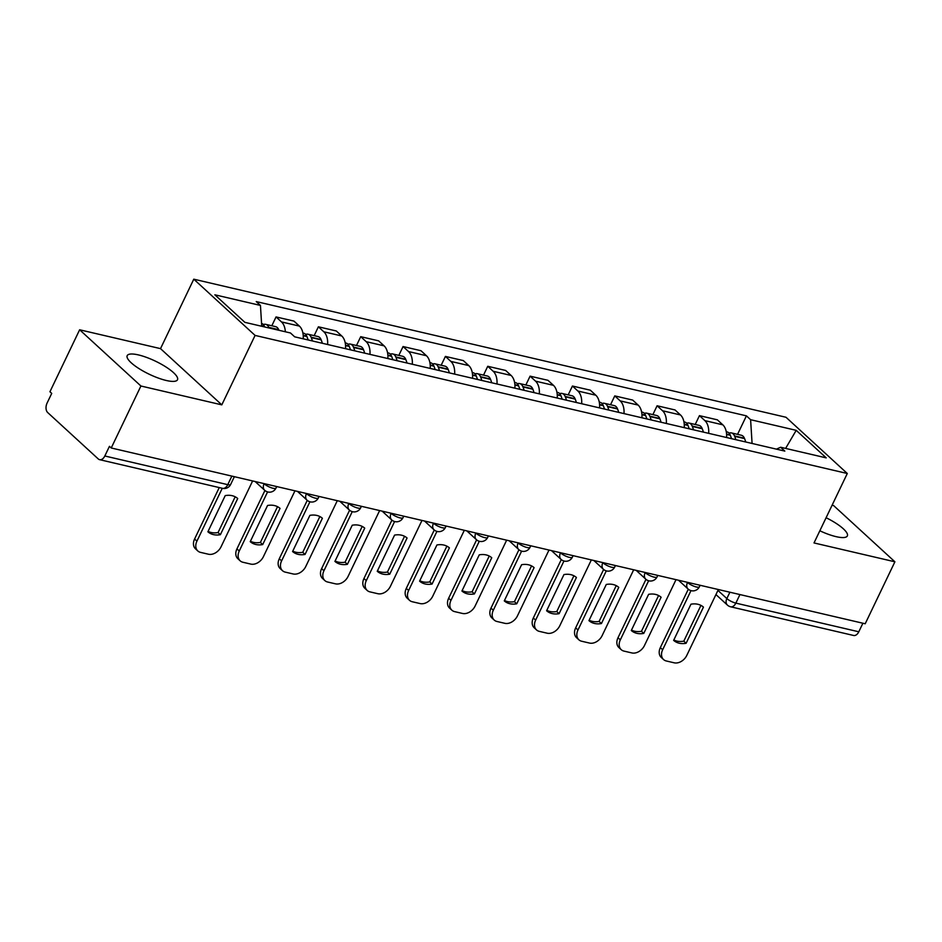 <?xml version="1.0" encoding="UTF-8"?>
<svg xmlns="http://www.w3.org/2000/svg" width="942" height="942" viewBox="0 0 942 942"><rect width="100%" height="100%" fill="white"/><g stroke="black" fill="none" stroke-linecap="round" stroke-linejoin="round"><path stroke-width="1.41" d="M166.287 380.486A27.895 7.242 25.6 0 0 177.496 379.756A27.895 7.242 25.6 0 0 165.721 366.827A27.895 7.242 25.6 0 0 138.403 354.91A27.895 7.242 25.6 0 0 127.194 355.652A27.895 7.242 25.6 0 0 138.969 368.581A27.895 7.242 25.6 0 0 166.287 380.486M819.846 530.782A27.895 7.242 25.6 0 0 836.119 536.657A27.895 7.242 25.6 0 0 847.341 535.927A27.895 7.242 25.6 0 0 826.099 517.735M79.634 329.782L140.923 386.008L111.227 447.98L865.203 623.769L894.9 561.797L814.018 542.945L847.294 473.496L786.005 417.271L193.781 279.185L160.517 348.634L79.634 329.782L49.938 391.754L51.728 393.391L47.1 403.046A7.147 4.486 -76.9 0 0 47.689 412.549L98.262 458.942A7.147 4.486 -76.9 0 0 99.616 459.672A7.147 4.486 -76.9 0 0 104.821 455.987L227.764 484.659A7.147 1.86 25.6 0 0 230.637 484.471L234.37 476.687M894.9 561.797L833.611 505.571L832.092 505.218M140.923 386.008L221.806 404.86L255.082 335.411L847.294 473.496M111.227 447.98L109.449 446.343L104.821 455.987M862.896 623.227L858.798 631.788A7.147 4.486 103.1 0 1 853.593 635.473L730.651 606.801A7.147 4.486 -76.9 0 0 735.843 603.115L858.798 631.788M726.588 437.524A16.45 10.303 -76.9 0 0 722.808 424.818L717.357 419.826L699.447 415.646L704.899 420.638A16.45 10.303 103.1 0 1 708.678 433.344M695.208 424.489L699.447 415.646M684.245 427.656A16.45 10.303 -76.9 0 0 680.465 414.951L675.025 409.947L657.104 405.767L662.556 410.771A16.45 10.303 103.1 0 1 666.335 423.476M652.877 414.61L657.104 405.767M641.914 417.777A16.45 10.303 -76.9 0 0 638.134 405.072L632.683 400.079L614.773 395.899L620.213 400.903A16.45 10.303 103.1 0 1 623.993 413.609M610.534 404.742L614.773 395.899M599.571 407.91A16.45 10.303 -76.9 0 0 595.791 395.204L590.34 390.2L572.43 386.032L577.882 391.024A16.45 10.303 103.1 0 1 581.661 403.729M568.191 394.875L572.43 386.032M557.228 398.042A16.45 10.303 -76.9 0 0 553.449 385.337L547.997 380.332L530.087 376.152L535.539 381.157A16.45 10.303 103.1 0 1 539.319 393.862M525.848 384.995L530.087 376.152M514.885 388.163A16.45 10.303 -76.9 0 0 511.106 375.458L505.666 370.465L487.744 366.285L493.196 371.289A16.45 10.303 103.1 0 1 496.976 383.995M483.517 375.128L487.744 366.285M472.554 378.295A16.45 10.303 -76.9 0 0 468.775 365.59L463.323 360.586L445.413 356.417L450.853 361.41A16.45 10.303 103.1 0 1 454.633 374.115M441.174 365.249L445.413 356.417M430.211 368.428A16.45 10.303 -76.9 0 0 426.432 355.723L420.98 350.718L403.07 346.538L408.522 351.543A16.45 10.303 103.1 0 1 412.302 364.248M398.831 355.381L403.07 346.538M387.868 358.549A16.45 10.303 -76.9 0 0 384.089 345.844L378.637 340.851L360.727 336.671L366.179 341.675A16.45 10.303 103.1 0 1 369.959 354.38M356.488 345.514L360.727 336.671M345.526 348.681A16.45 10.303 -76.9 0 0 341.746 335.976L336.306 330.972L318.384 326.803L323.836 331.796A16.45 10.303 103.1 0 1 327.616 344.501M314.157 335.635L318.384 326.803M303.194 338.802A16.45 10.303 -76.9 0 0 299.415 326.097L293.963 321.104L276.053 316.924L281.493 321.928A16.45 10.303 103.1 0 1 285.32 331.772M271.814 325.767L276.053 316.924M752.081 443.47L750.609 419.708L796.214 430.341L826.228 457.883L780.635 447.25L776.432 449.146M750.609 419.708L746.417 415.858L256.248 301.581L260.451 305.432L214.847 294.799L244.873 322.341L290.466 332.973L294.669 336.824L784.827 451.1L780.635 447.25M193.781 279.185L255.082 335.411M160.517 348.634L221.806 404.86M737.551 434.356L746.417 415.858M260.451 305.432L261.735 326.273M796.214 430.341L785.604 448.416M735.808 439.678A27.177 17.027 -76.9 0 0 734.678 436.299L734.513 435.91A9.031 5.652 -76.9 0 0 731.404 432.92A9.031 5.652 -76.9 0 0 729.073 433.132M731.404 432.92L741.307 435.239A9.031 5.652 103.1 0 1 744.416 438.23L744.58 438.607A27.177 17.027 103.1 0 1 745.711 441.986M726.282 431.73L727.059 431.907A9.031 5.652 103.1 0 1 730.168 434.898L730.333 435.286A27.177 17.027 103.1 0 1 731.463 438.666M731.286 437.995A4.38 2.744 103.1 0 1 731.781 438.737M690.981 590.622L662.662 649.733A10.727 7.889 132.5 0 0 663.545 659.541A10.727 7.889 132.5 0 0 666.324 660.978L674.201 662.815A10.727 7.889 -47.5 0 0 686.812 655.361L718.357 589.527M673.636 640.372A22.172 16.297 132.5 0 0 686.117 643.28L703.45 607.107A22.172 16.297 -47.5 0 0 690.957 604.199L673.636 640.372M688.308 589.209L660.342 647.601A10.727 7.889 132.5 0 0 661.225 657.41L663.545 659.541M673.824 639.959A22.172 16.297 132.5 0 0 683.798 641.149L700.93 605.4M683.798 641.149L686.117 643.28M693.465 429.799A27.177 17.027 -76.9 0 0 692.335 426.432L692.17 426.043A9.031 5.652 -76.9 0 0 689.061 423.052A9.031 5.652 -76.9 0 0 686.73 423.252M689.061 423.052L698.976 425.36A9.031 5.652 103.1 0 1 702.084 428.351L702.237 428.74A27.177 17.027 103.1 0 1 703.38 432.107M683.939 421.863L684.728 422.04A9.031 5.652 103.1 0 1 687.837 425.03L687.99 425.419A27.177 17.027 103.1 0 1 689.12 428.787M688.943 428.127A4.38 2.744 103.1 0 1 689.45 428.869M648.638 580.755L620.319 639.865A10.727 7.889 132.5 0 0 621.214 649.662A10.727 7.889 132.5 0 0 623.981 651.099L631.858 652.936A10.727 7.889 -47.5 0 0 644.481 645.494L676.015 579.66M631.293 630.504A22.172 16.297 132.5 0 0 643.775 633.413L661.107 597.24A22.172 16.297 -47.5 0 0 648.626 594.331L631.293 630.504M645.976 579.342L617.999 637.734A10.727 7.889 132.5 0 0 618.882 647.531L621.214 649.662M631.493 630.092A22.172 16.297 132.5 0 0 641.455 631.281L658.588 595.521M641.455 631.281L643.775 633.413M651.134 419.932A27.177 17.027 -76.9 0 0 649.992 416.552L649.839 416.176A9.031 5.652 -76.9 0 0 646.73 413.185A9.031 5.652 -76.9 0 0 644.387 413.385M646.73 413.185L656.633 415.493A9.031 5.652 103.1 0 1 659.741 418.483L659.906 418.86A27.177 17.027 103.1 0 1 661.037 422.24M641.608 411.984L642.385 412.172A9.031 5.652 103.1 0 1 645.494 415.163L645.647 415.54A27.177 17.027 103.1 0 1 646.789 418.919M646.601 418.26A4.38 2.744 103.1 0 1 647.107 418.99M606.295 570.876L577.976 629.986A10.727 7.889 132.5 0 0 578.871 639.795A10.727 7.889 132.5 0 0 581.65 641.231L589.515 643.068A10.727 7.889 -47.5 0 0 602.138 635.626L633.683 569.792M588.95 620.637A22.172 16.297 132.5 0 0 601.432 623.545L618.764 587.372A22.172 16.297 -47.5 0 0 606.283 584.464L588.95 620.637M603.634 569.474L575.656 627.855A10.727 7.889 132.5 0 0 576.551 637.663L578.871 639.795M589.15 620.225A22.172 16.297 132.5 0 0 599.112 621.414L616.245 585.653M599.112 621.414L601.432 623.545M608.791 410.064A27.177 17.027 -76.9 0 0 607.649 406.685L607.496 406.296A9.031 5.652 -76.9 0 0 604.387 403.306A9.031 5.652 -76.9 0 0 602.044 403.517M604.387 403.306L614.29 405.613A9.031 5.652 103.1 0 1 617.399 408.604L617.563 408.993A27.177 17.027 103.1 0 1 618.694 412.372M599.265 402.116L600.042 402.293A9.031 5.652 103.1 0 1 603.151 405.284L603.316 405.672A27.177 17.027 103.1 0 1 604.446 409.052M604.258 408.381A4.38 2.744 103.1 0 1 604.764 409.122M563.964 561.008L535.645 620.119A10.727 7.889 132.5 0 0 536.528 629.927A10.727 7.889 132.5 0 0 539.307 631.364L547.172 633.201A10.727 7.889 -47.5 0 0 559.795 625.747L591.341 559.913M546.607 610.757A22.172 16.297 132.5 0 0 559.101 613.666L576.422 577.493A22.172 16.297 -47.5 0 0 563.94 574.585L546.607 610.757M561.291 559.595L533.313 617.987A10.727 7.889 132.5 0 0 534.208 627.796L536.528 629.927M546.807 610.345A22.172 16.297 132.5 0 0 556.769 611.535L573.902 575.774M556.769 611.535L559.101 613.666M566.448 400.185A27.177 17.027 -76.9 0 0 565.318 396.806L565.153 396.429A9.031 5.652 -76.9 0 0 562.044 393.438A9.031 5.652 -76.9 0 0 559.713 393.638M562.044 393.438L571.947 395.746A9.031 5.652 103.1 0 1 575.056 398.737L575.221 399.125A27.177 17.027 103.1 0 1 576.351 402.493M556.922 392.237L557.699 392.425A9.031 5.652 103.1 0 1 560.808 395.416L560.973 395.793A27.177 17.027 103.1 0 1 562.103 399.173M561.927 398.513A4.38 2.744 103.1 0 1 562.421 399.255M521.621 551.141L493.302 610.251A10.727 7.889 132.5 0 0 494.197 620.048A10.727 7.889 132.5 0 0 496.964 621.484L504.841 623.321A10.727 7.889 -47.5 0 0 517.452 615.88L548.998 550.046M504.276 600.89A22.172 16.297 132.5 0 0 516.758 603.798L534.09 567.626A22.172 16.297 -47.5 0 0 521.597 564.717L504.276 600.89M518.948 549.728L490.982 608.12A10.727 7.889 132.5 0 0 491.865 617.917L494.197 620.048M504.465 600.478A22.172 16.297 132.5 0 0 514.438 601.667L531.571 565.907M514.438 601.667L516.758 603.798M524.105 390.318A27.177 17.027 -76.9 0 0 522.975 386.938L522.81 386.561A9.031 5.652 -76.9 0 0 519.701 383.571A9.031 5.652 -76.9 0 0 517.37 383.771M519.701 383.571L529.616 385.879A9.031 5.652 103.1 0 1 532.725 388.869L532.878 389.246A27.177 17.027 103.1 0 1 534.02 392.626M514.579 382.37L515.368 382.558A9.031 5.652 103.1 0 1 518.477 385.549L518.63 385.926A27.177 17.027 103.1 0 1 519.772 389.305M519.584 388.646A4.38 2.744 103.1 0 1 520.09 389.376M479.278 541.261L450.959 600.372A10.727 7.889 132.5 0 0 451.854 610.181A10.727 7.889 132.5 0 0 454.621 611.617L462.498 613.454A10.727 7.889 -47.5 0 0 475.121 606.012L506.655 540.178M461.933 591.011A22.172 16.297 132.5 0 0 474.415 593.931L491.748 557.758A22.172 16.297 -47.5 0 0 479.266 554.838L461.933 591.011M476.617 539.848L448.639 598.241A10.727 7.889 132.5 0 0 449.522 608.049L451.854 610.181M462.133 590.599A22.172 16.297 132.5 0 0 472.095 591.8L489.228 556.039M472.095 591.8L474.415 593.931M481.774 380.438A27.177 17.027 -76.9 0 0 480.632 377.071L480.479 376.682A9.031 5.652 -76.9 0 0 477.37 373.691A9.031 5.652 -76.9 0 0 475.027 373.903M477.37 373.691L487.273 375.999A9.031 5.652 103.1 0 1 490.382 378.99L490.547 379.379A27.177 17.027 103.1 0 1 491.677 382.758M472.248 372.502L473.025 372.679A9.031 5.652 103.1 0 1 476.134 375.67L476.287 376.058A27.177 17.027 103.1 0 1 477.429 379.438M477.241 378.766A4.38 2.744 103.1 0 1 477.747 379.508M436.935 531.394L408.616 590.504A10.727 7.889 132.5 0 0 409.511 600.313A10.727 7.889 132.5 0 0 412.29 601.75L420.156 603.575A10.727 7.889 -47.5 0 0 432.778 596.133L464.324 530.299M419.59 581.143A22.172 16.297 132.5 0 0 432.072 584.052L449.405 547.879A22.172 16.297 -47.5 0 0 436.923 544.971L419.59 581.143M434.274 529.981L406.296 588.373A10.727 7.889 132.5 0 0 407.191 598.182L409.511 600.313M419.791 580.731A22.172 16.297 132.5 0 0 429.752 581.92L446.885 546.16M429.752 581.92L432.072 584.052M439.431 370.571A27.177 17.027 -76.9 0 0 438.289 367.192L438.136 366.815A9.031 5.652 -76.9 0 0 435.027 363.824A9.031 5.652 -76.9 0 0 432.684 364.024M435.027 363.824L444.93 366.132A9.031 5.652 103.1 0 1 448.039 369.123L448.204 369.511A27.177 17.027 103.1 0 1 449.334 372.879M429.905 362.623L430.682 362.811A9.031 5.652 103.1 0 1 433.791 365.802L433.956 366.179A27.177 17.027 103.1 0 1 435.086 369.558M434.91 368.899A4.38 2.744 103.1 0 1 435.404 369.629M394.604 521.527L366.285 580.637A10.727 7.889 132.5 0 0 367.168 590.434A10.727 7.889 132.5 0 0 369.947 591.87L377.813 593.707A10.727 7.889 -47.5 0 0 390.435 586.265L421.981 520.431M377.247 571.276A22.172 16.297 132.5 0 0 389.741 574.184L407.074 538.012A22.172 16.297 -47.5 0 0 394.58 535.103L377.247 571.276M391.931 520.114L363.953 578.506A10.727 7.889 132.5 0 0 364.848 588.303L367.168 590.434M377.448 570.864A22.172 16.297 132.5 0 0 387.409 572.053L404.542 536.292M387.409 572.053L389.741 574.184M397.088 360.704A27.177 17.027 -76.9 0 0 395.958 357.324L395.793 356.936A9.031 5.652 -76.9 0 0 392.684 353.945A9.031 5.652 -76.9 0 0 390.353 354.157M392.684 353.945L402.587 356.264A9.031 5.652 103.1 0 1 405.696 359.255L405.861 359.632A27.177 17.027 103.1 0 1 406.991 363.011M387.562 352.755L388.339 352.932A9.031 5.652 103.1 0 1 391.448 355.935L391.613 356.312A27.177 17.027 103.1 0 1 392.743 359.691M392.567 359.02A4.38 2.744 103.1 0 1 393.061 359.762M352.261 511.647L323.942 570.758A10.727 7.889 132.5 0 0 324.837 580.566A10.727 7.889 132.5 0 0 327.604 582.003L335.482 583.84A10.727 7.889 -47.5 0 0 348.093 576.398L379.638 510.552M334.916 561.397A22.172 16.297 132.5 0 0 347.398 564.317L364.731 528.144A22.172 16.297 -47.5 0 0 352.237 525.224L334.916 561.397M349.588 510.234L321.622 568.627A10.727 7.889 132.5 0 0 322.505 578.435L324.837 580.566M335.105 560.985A22.172 16.297 132.5 0 0 345.078 562.186L362.211 526.425M345.078 562.186L347.398 564.317M354.745 350.824A27.177 17.027 -76.9 0 0 353.615 347.457L353.45 347.068A9.031 5.652 -76.9 0 0 350.342 344.077A9.031 5.652 -76.9 0 0 348.01 344.289M350.342 344.077L360.256 346.385A9.031 5.652 103.1 0 1 363.365 349.376L363.518 349.765A27.177 17.027 103.1 0 1 364.66 353.144M345.219 342.888L346.008 343.065A9.031 5.652 103.1 0 1 349.117 346.055L349.27 346.444A27.177 17.027 103.1 0 1 350.412 349.812M350.224 349.152A4.38 2.744 103.1 0 1 350.73 349.894M309.918 501.78L281.599 560.89A10.727 7.889 132.5 0 0 282.494 570.687A10.727 7.889 132.5 0 0 285.261 572.124L293.139 573.961A10.727 7.889 -47.5 0 0 305.761 566.519L337.295 500.685M292.573 551.529A22.172 16.297 132.5 0 0 305.055 554.438L322.388 518.265A22.172 16.297 -47.5 0 0 309.906 515.356L292.573 551.529M307.257 500.367L279.279 558.759A10.727 7.889 132.5 0 0 280.163 568.556L282.494 570.687M292.774 551.117A22.172 16.297 132.5 0 0 302.735 552.306L319.868 516.546M302.735 552.306L305.055 554.438M312.414 340.957A27.177 17.027 -76.9 0 0 311.272 337.577L311.119 337.201A9.031 5.652 -76.9 0 0 308.01 334.21A9.031 5.652 -76.9 0 0 305.667 334.41M308.01 334.21L317.913 336.518A9.031 5.652 103.1 0 1 321.022 339.509L321.187 339.885A27.177 17.027 103.1 0 1 322.317 343.265M302.888 333.009L303.665 333.197A9.031 5.652 103.1 0 1 306.774 336.188L306.927 336.565A27.177 17.027 103.1 0 1 308.069 339.944M307.881 339.285A4.38 2.744 103.1 0 1 308.387 340.015M267.587 491.912L239.256 551.011A10.727 7.889 132.5 0 0 240.151 560.82A10.727 7.889 132.5 0 0 242.93 562.256L250.796 564.093A10.727 7.889 -47.5 0 0 263.419 556.651L294.964 490.817M250.231 541.662A22.172 16.297 132.5 0 0 262.712 544.57L280.045 508.397A22.172 16.297 -47.5 0 0 267.563 505.489L250.231 541.662M264.914 490.499L236.937 548.892A10.727 7.889 132.5 0 0 237.831 558.688L240.151 560.82M250.431 541.25A22.172 16.297 132.5 0 0 260.392 542.439L277.525 506.678M260.392 542.439L262.712 544.57M269.047 327.969A27.177 17.027 -76.9 0 0 268.941 327.71L268.776 327.321A9.031 5.652 -76.9 0 0 265.668 324.331A9.031 5.652 -76.9 0 0 263.324 324.543M265.668 324.331L275.57 326.638A9.031 5.652 103.1 0 1 278.679 329.641L278.844 330.018A27.177 17.027 103.1 0 1 278.95 330.289M261.558 323.389A9.031 5.652 103.1 0 1 264.431 326.309L264.596 326.697A27.177 17.027 103.1 0 1 264.702 326.956M222.253 488.274L196.925 541.144A10.727 7.889 132.5 0 0 197.808 550.952A10.727 7.889 132.5 0 0 200.587 552.389L208.453 554.226A10.727 7.889 -47.5 0 0 221.076 546.772L252.621 480.938M207.888 531.783A22.172 16.297 132.5 0 0 220.381 534.691L237.714 498.518A22.172 16.297 -47.5 0 0 225.22 495.61L207.888 531.783M219.25 487.567L194.594 539.012A10.727 7.889 132.5 0 0 195.489 548.821L197.808 550.952M208.088 531.37A22.172 16.297 132.5 0 0 218.049 532.56L235.182 496.799M218.049 532.56L220.381 534.691M263.89 483.564L264.09 483.752A7.147 1.86 25.6 0 0 273.086 488.297A7.147 1.86 25.6 0 0 275.971 488.109L276.712 486.555M306.221 493.443L306.433 493.632A7.147 1.86 25.6 0 0 315.429 498.177A7.147 1.86 25.6 0 0 318.302 497.988L319.055 496.434M348.564 503.311L348.764 503.499A7.147 1.86 25.6 0 0 357.772 508.044A7.147 1.86 25.6 0 0 360.645 507.856L361.387 506.301M390.906 513.19L391.107 513.378A7.147 1.86 25.6 0 0 400.115 517.912A7.147 1.86 25.6 0 0 402.988 517.723L403.729 516.181M433.249 523.057L433.45 523.246A7.147 1.86 25.6 0 0 442.446 527.791A7.147 1.86 25.6 0 0 445.33 527.602L446.072 526.048M475.58 532.925L475.792 533.113A7.147 1.86 25.6 0 0 484.789 537.658A7.147 1.86 25.6 0 0 487.662 537.47L488.415 535.916M517.923 542.804L518.124 542.992A7.147 1.86 25.6 0 0 527.131 547.538A7.147 1.86 25.6 0 0 530.005 547.349L530.746 545.795M560.266 552.671L560.466 552.86A7.147 1.86 25.6 0 0 569.474 557.405A7.147 1.86 25.6 0 0 572.347 557.217L573.089 555.662M602.597 562.539L602.809 562.727A7.147 1.86 25.6 0 0 611.805 567.272A7.147 1.86 25.6 0 0 614.69 567.084L615.432 565.53M644.94 572.418L645.152 572.606A7.147 1.86 25.6 0 0 654.148 577.152A7.147 1.86 25.6 0 0 657.021 576.963L657.775 575.409M687.283 582.286L687.483 582.474A7.147 1.86 25.6 0 0 696.491 587.019A7.147 1.86 25.6 0 0 699.364 586.831L700.106 585.276M717.934 590.41L726.847 598.57A7.147 1.86 25.6 0 0 735.843 603.115L739.941 594.567M729.885 592.224L726.847 598.57A7.147 5.252 -47.5 0 0 727.436 605.105A7.147 7.147 0 0 0 730.651 606.801M264.149 483.635L264.09 483.752A7.147 5.252 132.5 0 0 264.678 490.287A7.147 7.147 0 0 0 275.971 488.109M306.491 493.502L306.433 493.632A7.147 5.252 132.5 0 0 307.021 500.167A7.147 7.147 0 0 0 318.302 497.988M348.834 503.369L348.764 503.499A7.147 5.252 132.5 0 0 349.364 510.034A7.147 7.147 0 0 0 360.645 507.856M391.166 513.249L391.107 513.378A7.147 5.252 132.5 0 0 391.707 519.913A7.147 7.147 0 0 0 402.988 517.723M433.508 523.116L433.45 523.246A7.147 5.252 132.5 0 0 434.038 529.781A7.147 7.147 0 0 0 445.33 527.602M475.851 532.995L475.792 533.113A7.147 5.252 132.5 0 0 476.381 539.648A7.147 7.147 0 0 0 487.662 537.47M518.194 542.863L518.124 542.992A7.147 5.252 132.5 0 0 518.724 549.527A7.147 7.147 0 0 0 530.005 547.349M560.525 552.73L560.466 552.86A7.147 5.252 132.5 0 0 561.067 559.395A7.147 7.147 0 0 0 572.347 557.217M602.868 562.61L602.809 562.727A7.147 5.252 132.5 0 0 603.398 569.262A7.147 7.147 0 0 0 614.69 567.084M645.211 572.477L645.152 572.606A7.147 5.252 132.5 0 0 645.741 579.142A7.147 7.147 0 0 0 657.021 576.963M687.554 582.344L687.483 582.474A7.147 5.252 132.5 0 0 688.084 589.009A7.147 7.147 0 0 0 699.364 586.831M323.836 331.796L341.746 335.976M366.179 341.675L384.089 345.844M408.522 351.543L426.432 355.723M450.853 361.41L468.775 365.59M493.196 371.289L511.106 375.458M535.539 381.157L553.449 385.337M577.882 391.024L595.791 395.204M620.213 400.903L638.134 405.072M662.556 410.771L680.465 414.951M704.899 420.638L722.808 424.818M281.493 321.928L299.415 326.097M231.862 476.099L227.764 484.659A7.147 4.486 -76.9 0 1 222.571 488.345A7.147 7.147 0 0 0 230.637 484.471M734.678 436.299L744.58 438.607M734.513 435.91L744.416 438.23M726.588 434.074L730.168 434.898M726.612 434.415L730.333 435.286M660.342 647.601L662.662 649.733M692.335 426.432L702.237 428.74M692.17 426.043L702.084 428.351M684.257 424.194L687.837 425.03M684.281 424.548L687.99 425.419M617.999 637.734L620.319 639.865M649.992 416.552L659.906 418.86M649.839 416.176L659.741 418.483M641.914 414.327L645.494 415.163M641.938 414.68L645.647 415.54M575.656 627.855L577.976 629.986M607.649 406.685L617.563 408.993M607.496 406.296L617.399 408.604M599.571 404.448L603.151 405.284M599.595 404.801L603.316 405.672M533.313 617.987L535.645 620.119M565.318 396.806L575.221 399.125M565.153 396.429L575.056 398.737M557.228 394.58L560.808 395.416M557.252 394.933L560.973 395.793M490.982 608.12L493.302 610.251M522.975 386.938L532.878 389.246M522.81 386.561L532.725 388.869M514.897 384.713L518.477 385.549M514.921 385.066L518.63 385.926M448.639 598.241L450.959 600.372M480.632 377.071L490.547 379.379M480.479 376.682L490.382 378.99M472.554 374.834L476.134 375.67M472.578 375.187L476.287 376.058M406.296 588.373L408.616 590.504M438.289 367.192L448.204 369.511M438.136 366.815L448.039 369.123M430.211 364.966L433.791 365.802M430.235 365.319L433.956 366.179M363.953 578.506L366.285 580.637M395.958 357.324L405.861 359.632M395.793 356.936L405.696 359.255M387.868 355.099L391.448 355.935M387.892 355.44L391.613 356.312M321.622 568.627L323.942 570.758M353.615 347.457L363.518 349.765M353.45 347.068L363.365 349.376M345.537 345.219L349.117 346.055M345.561 345.573L349.27 346.444M279.279 558.759L281.599 560.89M311.272 337.577L321.187 339.885M311.119 337.201L321.022 339.509M303.194 335.352L306.774 336.188M303.218 335.705L306.927 336.565M236.937 548.892L239.256 551.011M268.941 327.71L278.844 330.018M268.776 327.321L278.679 329.641M261.699 325.673L264.431 326.309M261.723 326.026L264.596 326.697M194.594 539.012L196.925 541.144M678.523 580.248L688.084 589.009M636.191 570.369L645.741 579.142M593.849 560.502L603.398 569.262M551.506 550.634L561.067 559.395M509.163 540.755L518.724 549.527M466.832 530.888L476.381 539.648M424.489 521.008L434.038 529.781M382.146 511.141L391.707 519.913M339.803 501.274L349.364 510.034M297.472 491.394L307.021 500.167M255.129 481.527L264.678 490.287M222.571 488.345L99.616 459.672M727.436 605.105L715.944 594.567"/></g></svg>
